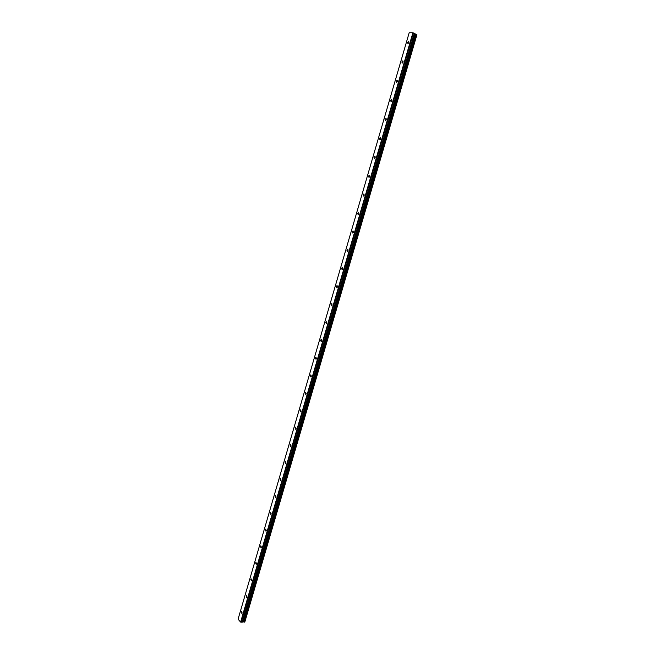 <?xml version="1.0" encoding="UTF-8"?>
<svg xmlns="http://www.w3.org/2000/svg" width="655" height="655" viewBox="0 0 655 655"><rect width="100%" height="100%" fill="white"/><g stroke="black" fill="none" stroke-linecap="round" stroke-linejoin="round"><path stroke-width="0.98" d="M408.843 42.559L408.384 41.462L407.516 42.526L407.983 43.631L408.843 42.559M242.178 613.039L241.58 611.508L241.851 613.538L242.178 613.039M246.943 596.721L246.345 595.215L246.607 597.237L246.943 596.721M251.733 580.322L251.135 578.823L250.791 579.347L251.389 580.846L251.733 580.322M256.555 563.832L255.958 562.35L255.597 562.882L256.195 564.364L256.555 563.832M261.394 547.244L260.796 545.779L260.428 546.327L261.026 547.793L261.394 547.244M266.274 530.575L265.668 529.117L265.291 529.674L265.889 531.131L266.274 530.575M271.17 513.807L270.572 512.366L270.179 512.939L270.777 514.371L271.17 513.807M276.099 496.94L275.493 495.516L275.092 496.105L275.69 497.53L276.099 496.94M281.052 479.984L280.455 478.576L280.037 479.173L280.635 480.582L281.052 479.984M286.03 462.938L285.433 461.538L285.007 462.152L285.605 463.543L286.03 462.938M291.041 445.793L290.443 444.409L290.001 445.032L290.599 446.415L291.041 445.793M296.076 428.55L295.487 427.183L295.028 427.821L295.626 429.189L296.076 428.55M301.144 411.209L300.555 409.85L300.08 410.505L300.678 411.864L301.144 411.209M306.237 393.77L305.648 392.427L305.165 393.098L305.754 394.441L306.237 393.77M311.362 376.224L310.773 374.906L310.282 375.593L310.863 376.912L311.362 376.224M316.512 358.588L315.931 357.278L315.415 357.982L316.005 359.292L316.512 358.588M321.695 340.854L321.122 339.552L320.59 340.273L321.171 341.574L321.695 340.854M326.91 323.005L326.337 321.728L325.789 322.465L326.362 323.75L326.91 323.005M332.151 305.066L331.586 303.797L331.021 304.55L331.594 305.82L332.151 305.066M337.423 287.021L336.858 285.76L336.277 286.538L336.842 287.791L337.423 287.021M342.729 268.869L342.164 267.625L341.566 268.419L342.131 269.663L342.729 268.869M348.067 250.611L347.51 249.375L346.888 250.194L347.445 251.422L348.067 250.611M353.43 232.247L352.881 231.027L352.243 231.862L352.791 233.082L353.43 232.247M358.825 213.776L358.285 212.572L357.622 213.424L358.162 214.635L358.825 213.776M364.254 195.198L363.713 194.003L363.034 194.879L363.574 196.074L364.254 195.198M369.715 176.506L369.183 175.327L368.487 176.228L369.011 177.407L369.715 176.506M375.2 157.716L374.685 156.545L373.964 157.462L374.48 158.633L375.2 157.716M380.727 138.803L380.219 137.648L379.474 138.59L379.982 139.744L380.727 138.803M386.286 119.783L385.779 118.637L385.017 119.603L385.517 120.749L386.286 119.783M391.878 100.649L391.379 99.511L390.593 100.51L391.084 101.64L391.878 100.649M397.495 81.4L397.012 80.278L396.201 81.294L396.684 82.415L397.495 81.4M403.152 62.037L402.678 60.923L401.842 61.971L402.317 63.077L403.152 62.037M414.41 33.397L415.557 34.076L243.447 621.865L242.129 622.193L414.41 33.397L412.896 32.791L240.622 622.086L238.076 619.196L409.187 32.75L412.896 32.791M416.899 34.682L244.839 621.849L416.817 34.625M416.809 34.478L244.618 622.135L416.85 34.51L415.557 34.076M244.618 622.135L416.482 34.33M416.326 34.289L244.274 622.144M244.135 622.103L243.513 621.882L415.63 34.101M414.353 33.356L242.129 622.193M242.055 622.217L240.622 622.086M413.395 32.922L241.065 622.25M415.401 34.035L243.308 621.816M414.509 33.626L242.375 621.849M242.448 621.824L414.566 33.667M415.278 33.995L243.193 621.8M408.384 41.462L408.826 41.658M321.122 339.552L321.531 339.626M326.337 321.728L326.755 321.81M331.586 303.797L332.003 303.887M336.858 285.76L337.292 285.858M342.164 267.625L342.606 267.731M347.51 249.375L347.952 249.49M352.881 231.027L353.323 231.149M358.285 212.572L358.727 212.703M363.713 194.003L364.172 194.142M369.183 175.327L369.641 175.474M374.685 156.545L375.135 156.701M380.219 137.648L380.67 137.812M385.779 118.637L386.237 118.809M391.379 99.511L391.837 99.691M397.012 80.278L397.47 80.467M402.678 60.923L403.128 61.12M416.85 34.51L244.667 622.111M416.924 34.707L244.872 621.824"/></g></svg>
